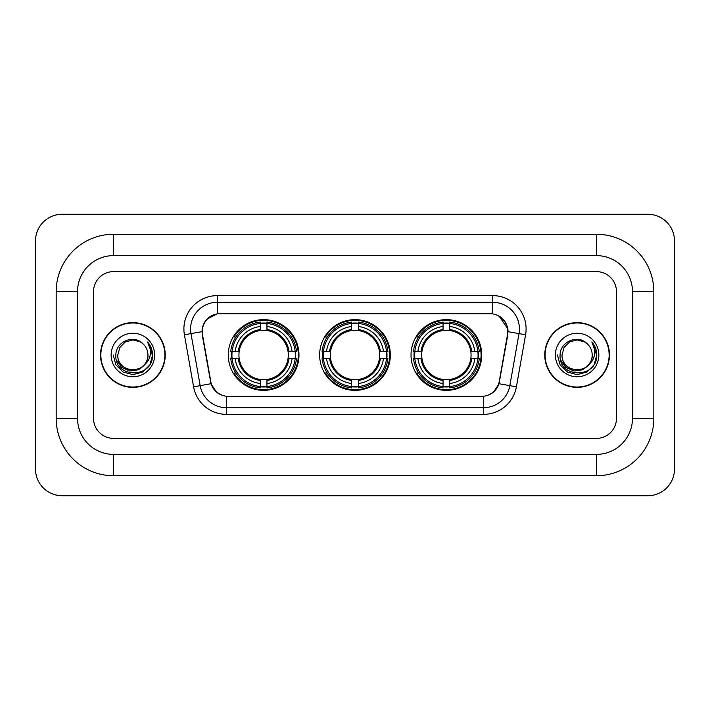 <?xml version="1.0" encoding="UTF-8"?>
<svg xmlns="http://www.w3.org/2000/svg" width="710" height="710" viewBox="0 0 710 710"><rect width="100%" height="100%" fill="white"/><g stroke="black" fill="none" stroke-linecap="round" stroke-linejoin="round"><path stroke-width="1.06" d="M319.651 355A35.349 35.349 0 0 0 355 390.349A35.349 35.349 0 0 0 390.349 355A35.349 35.349 0 0 0 355 319.651A35.349 35.349 0 0 0 319.651 355M411.028 355A35.349 35.349 0 0 0 446.377 390.349A35.349 35.349 0 0 0 481.735 355A35.349 35.349 0 0 0 446.377 319.651A35.349 35.349 0 0 0 411.028 355M228.265 355A35.349 35.349 0 0 0 263.623 390.349A35.349 35.349 0 0 0 298.972 355A35.349 35.349 0 0 0 263.623 319.651A35.349 35.349 0 0 0 228.265 355M202.252 331.659A18.007 18.007 0 0 0 202.527 334.783L210.763 381.474A18.007 18.007 0 0 0 228.496 396.358L481.504 396.358A18.007 18.007 0 0 0 499.236 381.474L507.472 334.783A18.007 18.007 0 0 0 489.74 313.642L220.26 313.642A18.007 18.007 0 0 0 202.252 331.659M231.442 358.337A32.349 32.349 0 0 1 231.442 351.663M414.205 358.337A32.349 32.349 0 0 1 414.205 351.663M322.819 358.337A32.349 32.349 0 0 1 322.819 351.663M100.536 355A32.349 32.349 0 0 0 132.885 387.349A32.349 32.349 0 0 0 165.235 355A32.349 32.349 0 0 0 132.885 322.651A32.349 32.349 0 0 0 100.536 355M544.765 355A32.349 32.349 0 0 0 577.115 387.349A32.349 32.349 0 0 0 609.464 355A32.349 32.349 0 0 0 577.115 322.651A32.349 32.349 0 0 0 544.765 355M202.119 328.987C203.85 320.645 208.891 315.595 217.26 313.847L492.74 313.847C501.091 315.586 506.141 320.636 507.881 328.987L507.81 334.783L499.023 383.737C496.388 390.997 491.231 395.168 483.563 396.269L226.437 396.269C218.786 395.186 213.63 391.006 210.976 383.737L202.19 334.783L202.119 328.987M207.24 318.879L217.26 313.847L217.26 302.309L492.74 302.309A26.678 26.678 0 0 1 519.01 333.62L509.842 385.645A26.678 26.678 0 0 1 483.563 407.691L226.437 407.691A26.678 26.678 0 0 1 200.158 385.645L190.99 333.62A26.678 26.678 0 0 1 217.26 302.309L217.26 295.635L492.74 295.635L492.74 313.847M499.077 316.056L507.881 328.987L508.076 331.694L525.586 334.774L516.41 386.808A33.352 33.352 0 0 1 483.563 414.365L226.437 414.365A33.352 33.352 0 0 1 193.59 386.808L184.414 334.774A33.352 33.352 0 0 1 217.26 295.635M228.158 396.358L226.437 396.269L226.437 414.365M483.563 414.365L483.563 396.269L481.841 396.358M516.41 386.808L499.023 383.737L493.636 391.947M216.479 392.053L210.976 383.737L193.59 386.808M499.574 381.474L499.467 382.042M210.533 382.042L210.426 381.474M184.414 334.774L201.924 331.659M616.466 291.632A20.013 20.013 0 0 0 596.462 271.619L113.538 271.619A20.013 20.013 0 0 0 93.534 291.632L93.534 418.367A20.013 20.013 0 0 0 113.538 438.381L596.462 438.381A20.013 20.013 0 0 0 616.466 418.367L616.466 291.632A20.013 20.013 0 0 0 596.462 271.619L113.538 271.619A20.013 20.013 0 0 0 93.534 291.632L93.534 418.367A20.013 20.013 0 0 0 113.538 438.381L596.462 438.381A20.013 20.013 0 0 0 616.466 418.367L616.466 291.632M164.898 355A32.021 32.021 0 0 0 132.885 322.979A32.021 32.021 0 0 0 100.864 355A32.021 32.021 0 0 0 132.885 387.021A32.021 32.021 0 0 0 164.898 355M145.399 363.875L138.592 369.768L129.673 371.01L121.463 367.301L116.334 359.89M147.955 355C148.878 374.445 116.884 374.445 117.807 355L119.83 347.465L125.35 341.945L132.885 339.921L140.42 341.945L142.763 343.613C133.507 333.913 115.695 341.9 115.863 355C114.168 378.27 151.904 378.883 152.508 356.127L152.543 355C152.49 350.057 150.839 345.717 147.609 341.971C150.067 346.01 150.937 350.349 150.209 355C149.499 358.958 147.582 362.18 144.432 364.683A15.079 15.079 0 0 0 147.955 355C148.878 374.445 116.884 374.445 117.807 355C116.884 374.445 148.878 374.445 147.955 355A15.079 15.079 0 0 0 142.763 343.613M144.432 364.683C136.435 375.501 117.026 368.579 117.807 355M111.142 355A21.744 21.744 0 0 0 132.885 376.744A21.744 21.744 0 0 0 154.629 355A21.744 21.744 0 0 0 132.885 333.256A21.744 21.744 0 0 0 111.142 355M147.609 341.971L152.535 355.568L151.62 349.045L152.535 355.568L151.62 349.045L152.535 355.568L147.751 342.14L152.535 355.568L147.751 342.14L152.543 355L149.908 364.833L142.71 372.022L132.885 374.658L123.052 372.022L115.854 364.833L113.227 355M147.751 342.14L152.535 355.586M609.136 355A32.021 32.021 0 0 0 577.115 322.979A32.021 32.021 0 0 0 545.102 355A32.021 32.021 0 0 0 577.115 387.021A32.021 32.021 0 0 0 609.136 355M589.628 363.875L582.821 369.768L573.902 371.01L565.692 367.301L560.563 359.89M592.193 355C593.116 374.445 561.122 374.445 562.045 355L564.059 347.465L569.58 341.945L577.115 339.921L584.649 341.945L586.992 343.613C577.736 333.913 559.933 341.9 560.092 355C558.397 378.27 596.134 378.883 596.746 356.127L596.773 355C596.719 350.057 595.078 345.717 591.838 341.971C594.297 346.01 595.166 350.349 594.439 355C593.737 358.958 591.812 362.18 588.67 364.683A15.079 15.079 0 0 0 592.193 355C593.116 374.445 561.122 374.445 562.045 355C561.122 374.445 593.116 374.445 592.193 355A15.079 15.079 0 0 0 586.992 343.613M588.67 364.683C580.665 375.501 561.255 368.579 562.045 355M555.371 355A21.744 21.744 0 0 0 577.115 376.744A21.744 21.744 0 0 0 598.858 355A21.744 21.744 0 0 0 577.115 333.256A21.744 21.744 0 0 0 555.371 355M591.838 341.971L596.764 355.568L595.85 349.045L596.764 355.568L595.85 349.045L596.764 355.568L591.989 342.14L596.764 355.568L591.989 342.14L596.773 355L594.146 364.833L586.948 372.022L577.115 374.658L567.29 372.022L560.092 364.833L557.457 355M591.989 342.14L596.764 355.586M266.951 386.577L266.951 387.917A33.086 33.086 0 0 0 296.531 358.337L295.191 358.337A31.746 31.746 0 0 1 266.951 386.577L266.951 383.489A28.684 28.684 0 0 0 292.103 358.337L288.074 358.337A24.681 24.681 0 0 0 266.951 330.549L266.951 323.423A31.746 31.746 0 0 1 295.191 351.663L296.531 351.663A33.086 33.086 0 0 0 266.951 322.083L266.951 323.423M232.046 358.337L230.706 358.337A33.086 33.086 0 0 0 260.286 387.917L260.286 386.577A31.746 31.746 0 0 1 232.046 358.337L235.134 358.337A28.684 28.684 0 0 0 260.286 383.489L260.286 379.451A24.681 24.681 0 0 0 288.074 358.337L289.059 358.337A25.658 25.658 0 0 1 266.951 380.436L266.951 383.489M260.286 323.423L260.286 322.083A33.086 33.086 0 0 0 230.706 351.663L232.046 351.663A31.746 31.746 0 0 1 260.286 323.423L260.286 326.511A28.684 28.684 0 0 0 235.134 351.663L239.163 351.663A24.681 24.681 0 0 0 260.286 379.451L260.286 380.436A25.658 25.658 0 0 1 238.178 358.337L235.134 358.337M232.108 358.337A31.684 31.684 0 0 1 232.108 351.663M266.951 323.494A31.684 31.684 0 0 0 260.286 323.494M295.129 351.663A31.684 31.684 0 0 1 295.129 358.337M295.191 351.663L292.103 351.663A28.684 28.684 0 0 0 266.951 326.511M292.103 358.337L295.191 358.337M260.286 383.489L260.286 386.577M288.074 351.663L292.103 351.663M266.951 379.495L266.951 380.436M260.286 379.451A24.681 24.681 0 0 1 239.163 358.337L238.178 358.337M266.951 386.506A31.684 31.684 0 0 1 260.286 386.506M235.134 351.663L232.046 351.663M260.286 330.505L260.286 326.511M266.951 330.549A24.681 24.681 0 0 0 239.163 351.663L238.178 351.663A25.658 25.658 0 0 1 260.286 329.564M266.951 330.505L266.951 329.564A25.658 25.658 0 0 1 289.059 351.663M235.862 336.993L233.98 336.993A34.683 34.683 0 0 1 298.306 355A34.683 34.683 0 0 1 233.98 373.007L235.862 373.007M358.337 386.577L358.337 387.917A33.086 33.086 0 0 0 387.917 358.337L386.577 358.337A31.746 31.746 0 0 1 358.337 386.577L358.337 383.489A28.684 28.684 0 0 0 383.489 358.337L379.451 358.337A24.681 24.681 0 0 0 358.337 330.549L358.337 323.423A31.746 31.746 0 0 1 386.577 351.663L387.917 351.663A33.086 33.086 0 0 0 358.337 322.083L358.337 323.423M323.423 358.337L322.083 358.337A33.086 33.086 0 0 0 351.663 387.917L351.663 386.577A31.746 31.746 0 0 1 323.423 358.337L326.511 358.337A28.684 28.684 0 0 0 351.663 383.489L351.663 379.451A24.681 24.681 0 0 0 379.451 358.337L380.436 358.337A25.658 25.658 0 0 1 358.337 380.436L358.337 383.489M351.663 323.423L351.663 322.083A33.086 33.086 0 0 0 322.083 351.663L323.423 351.663A31.746 31.746 0 0 1 351.663 323.423L351.663 326.511A28.684 28.684 0 0 0 326.511 351.663L330.549 351.663A24.681 24.681 0 0 0 351.663 379.451L351.663 380.436A25.658 25.658 0 0 1 329.564 358.337L326.511 358.337M323.494 358.337A31.684 31.684 0 0 1 323.494 351.663M358.337 323.494A31.684 31.684 0 0 0 351.663 323.494M386.506 351.663A31.684 31.684 0 0 1 386.506 358.337M386.577 351.663L383.489 351.663A28.684 28.684 0 0 0 358.337 326.511M383.489 358.337L386.577 358.337M351.663 383.489L351.663 386.577M379.451 351.663L383.489 351.663M358.337 379.495L358.337 380.436M351.663 379.451A24.681 24.681 0 0 1 330.549 358.337L329.564 358.337M358.337 386.506A31.684 31.684 0 0 1 351.663 386.506M326.511 351.663L323.423 351.663M351.663 330.505L351.663 326.511M358.337 330.549A24.681 24.681 0 0 0 330.549 351.663L329.564 351.663A25.658 25.658 0 0 1 351.663 329.564M358.337 330.505L358.337 329.564A25.658 25.658 0 0 1 380.436 351.663M327.248 336.993L325.358 336.993A34.683 34.683 0 0 1 389.683 355A34.683 34.683 0 0 1 325.358 373.007L327.248 373.007M449.714 386.577L449.714 387.917A33.086 33.086 0 0 0 479.294 358.337L477.954 358.337A31.746 31.746 0 0 1 449.714 386.577L449.714 383.489A28.684 28.684 0 0 0 474.866 358.337L470.836 358.337A24.681 24.681 0 0 0 449.714 330.549L449.714 323.423A31.746 31.746 0 0 1 477.954 351.663L479.294 351.663A33.086 33.086 0 0 0 449.714 322.083L449.714 323.423M414.809 358.337L413.468 358.337A33.086 33.086 0 0 0 443.049 387.917L443.049 386.577A31.746 31.746 0 0 1 414.809 358.337L417.897 358.337A28.684 28.684 0 0 0 443.049 383.489L443.049 379.451A24.681 24.681 0 0 0 470.836 358.337L471.822 358.337A25.658 25.658 0 0 1 449.714 380.436L449.714 383.489M443.049 323.423L443.049 322.083A33.086 33.086 0 0 0 413.468 351.663L414.809 351.663A31.746 31.746 0 0 1 443.049 323.423L443.049 326.511A28.684 28.684 0 0 0 417.897 351.663L421.926 351.663A24.681 24.681 0 0 0 443.049 379.451L443.049 380.436A25.658 25.658 0 0 1 420.941 358.337L417.897 358.337M414.871 358.337A31.684 31.684 0 0 1 414.871 351.663M449.714 323.494A31.684 31.684 0 0 0 443.049 323.494M477.892 351.663A31.684 31.684 0 0 1 477.892 358.337M477.954 351.663L474.866 351.663A28.684 28.684 0 0 0 449.714 326.511M474.866 358.337L477.954 358.337M443.049 383.489L443.049 386.577M470.836 351.663L474.866 351.663M449.714 379.495L449.714 380.436M443.049 379.451A24.681 24.681 0 0 1 421.926 358.337L420.941 358.337M449.714 386.506A31.684 31.684 0 0 1 443.049 386.506M417.897 351.663L414.809 351.663M443.049 330.505L443.049 326.511M449.714 330.549A24.681 24.681 0 0 0 421.926 351.663L420.941 351.663A25.658 25.658 0 0 1 443.049 329.564M449.714 330.505L449.714 329.564A25.658 25.658 0 0 1 471.822 351.663M418.625 336.993L416.734 336.993A34.683 34.683 0 0 1 481.069 355A34.683 34.683 0 0 1 416.734 373.007L418.625 373.007M596.462 234.273A57.359 57.359 0 0 1 653.821 291.632A57.359 57.359 0 0 0 596.462 234.273L113.538 234.273A57.359 57.359 0 0 0 56.179 291.632A57.359 57.359 0 0 1 113.538 234.273L113.538 255.618L596.462 255.618L113.538 255.618A36.015 36.015 0 0 0 77.523 291.632L77.523 418.367A36.015 36.015 0 0 0 113.538 454.382L596.462 454.382L113.538 454.382L113.538 475.727L596.462 475.727A57.359 57.359 0 0 0 653.821 418.367L653.821 291.632L632.477 291.632A36.015 36.015 0 0 0 596.462 255.618L596.462 234.273M653.821 418.367L632.477 418.367L632.477 291.632L632.477 418.367A36.015 36.015 0 0 1 596.462 454.382L596.462 475.727M674.5 240.939A26.678 26.678 0 0 0 647.822 214.26L62.178 214.26A26.678 26.678 0 0 0 35.5 240.939L35.5 469.061A26.678 26.678 0 0 0 62.178 495.74L647.822 495.74A26.678 26.678 0 0 0 674.5 469.061L674.5 240.939M56.179 418.367L77.523 418.367L77.523 291.632L56.179 291.632L56.179 418.367A57.359 57.359 0 0 0 113.538 475.727M492.74 295.635A33.352 33.352 0 0 1 525.586 334.774M190.99 333.62A26.678 26.678 0 0 1 190.582 328.987M266.951 379.451A24.681 24.681 0 0 0 288.074 358.337M260.286 386.808A31.985 31.985 0 0 0 266.951 386.808M295.422 358.337A31.985 31.985 0 0 0 295.422 351.663M266.951 323.192A31.985 31.985 0 0 0 260.286 323.192M358.337 379.451A24.681 24.681 0 0 0 379.451 358.337M351.663 386.808A31.985 31.985 0 0 0 358.337 386.808M386.808 358.337A31.985 31.985 0 0 0 386.808 351.663M358.337 323.192A31.985 31.985 0 0 0 351.663 323.192M449.714 379.451A24.681 24.681 0 0 0 470.836 358.337M443.049 386.808A31.985 31.985 0 0 0 449.714 386.808M478.185 358.337A31.985 31.985 0 0 0 478.185 351.663M449.714 323.192A31.985 31.985 0 0 0 443.049 323.192"/></g></svg>
